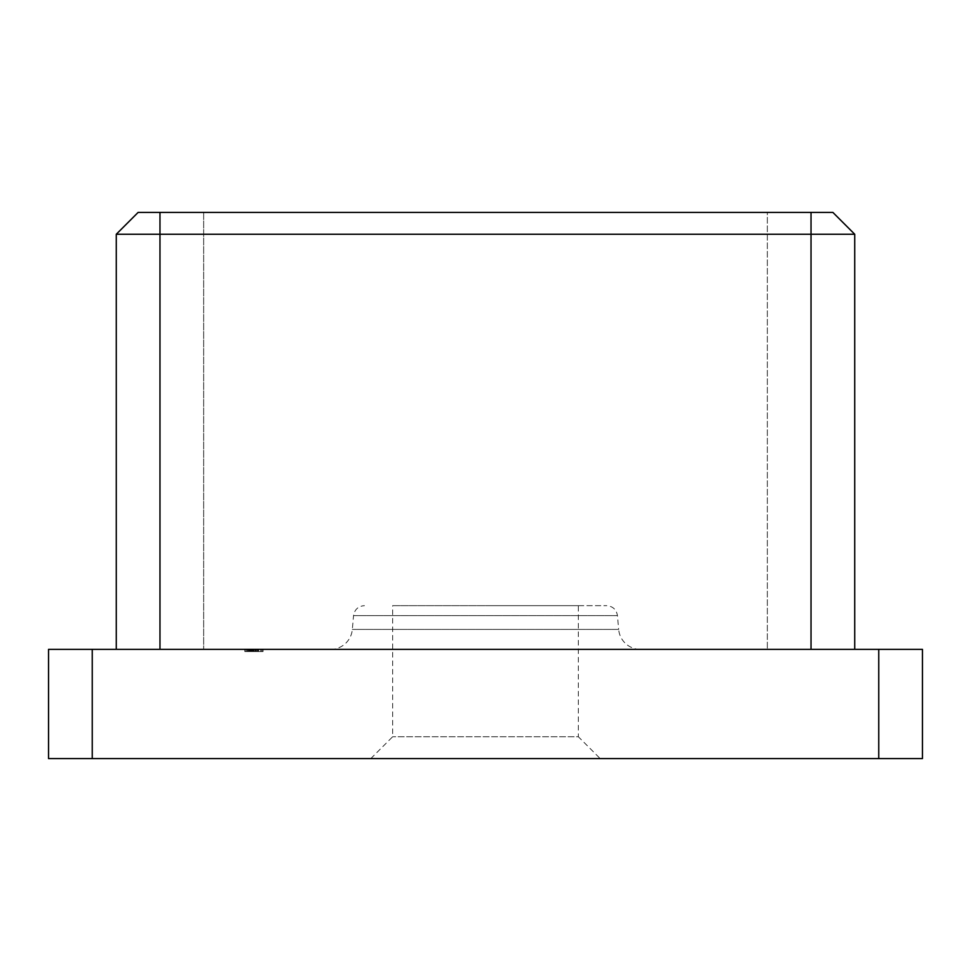 <?xml version="1.0" encoding="UTF-8"?>
<svg xmlns="http://www.w3.org/2000/svg" width="971" height="971" viewBox="0 0 971 971"><rect width="100%" height="100%" fill="white"/><g stroke="black" fill="none" stroke-linecap="round" stroke-linejoin="round"><path stroke-width="0.73" stroke-dasharray="4.86 3.64" d="M370.801 758.594L392.648 736.746L392.648 605.661L578.352 605.661L578.352 736.746L392.648 736.746L578.352 736.746L600.199 758.594L370.801 758.594L600.199 758.594M578.352 605.661L392.648 605.661M485.5 605.661L606.572 605.661L485.5 605.661M640.423 649.356L330.577 649.356L640.423 649.356A21.848 21.848 0 0 1 618.661 629.414L352.339 629.414L618.661 629.414L617.459 615.638L485.5 615.638L617.459 615.638C616.403 609.509 612.774 606.183 606.572 605.661M330.577 649.356A21.848 21.848 0 0 0 352.339 629.414L353.541 615.638L485.5 615.638L353.541 615.638C354.597 609.509 358.226 606.183 364.428 605.661M92.245 758.594L92.245 649.356L48.55 649.356L48.55 758.594L922.45 758.594L922.45 649.356L878.755 649.356L878.755 758.594M251.574 651.541L263.056 651.541L245.275 651.541L260.835 651.541L260.835 649.356L244.826 649.356L263.056 649.356L245.056 649.356L263.056 649.356L245.056 649.356L260.835 649.356L260.835 651.541L260.835 649.356L260.835 651.541L255.494 651.541L255.494 649.356L255.494 651.541L253.722 651.541L253.722 649.356L253.722 651.541L245.275 651.541L245.275 649.356L262.619 649.356L245.275 649.356L257.776 649.356L245.275 649.356L245.275 651.541L262.619 651.541L262.619 649.356L262.619 651.541L260.835 651.541L262.619 651.541L262.619 649.356L262.619 651.541L245.275 651.541L245.275 649.356L245.275 651.541L263.056 651.541L263.056 649.356L244.826 649.356L263.056 649.356L244.826 649.356L263.056 649.356L244.826 649.356L263.056 649.356L244.826 649.356L263.056 649.356L253.941 649.356L263.056 649.356L263.056 651.541L245.275 651.541L245.275 649.356L245.275 651.541L247.459 651.541L247.459 649.356L247.459 651.541L245.056 651.541L245.056 649.356L245.056 651.541L251.574 651.541L251.574 649.356M854.723 649.356L811.028 649.356L854.723 649.356L854.723 234.254L832.875 212.406L159.972 212.406L159.972 649.356L811.028 649.356L116.277 649.356L159.972 649.356L159.972 212.406L138.125 212.406L116.277 234.254L116.277 649.356M248.552 651.541L261.284 651.541L261.284 649.356L244.826 649.356L261.284 649.356L246.61 649.356L261.284 649.356L246.61 649.356L261.284 649.356L246.61 649.356L261.284 649.356L246.61 649.356L261.284 649.356L246.61 649.356L261.284 649.356L261.284 651.541L253.941 651.541L253.941 649.356L246.61 649.356L253.941 649.356L253.941 651.541L263.056 651.541L263.056 649.356L263.056 651.541L263.056 649.356L263.056 651.541L244.826 651.541L244.826 649.356L244.826 651.541L261.284 651.541L246.61 651.541L246.61 649.356L246.61 651.541L249.28 651.541L249.28 649.356L249.28 651.541L248.552 651.541L248.552 649.356M92.245 649.356L878.755 649.356M159.972 212.406L767.333 212.406L159.972 212.406L159.972 234.254L854.723 234.254M767.333 212.406L811.028 212.406L767.333 212.406L767.333 649.356L767.333 212.406M811.028 649.356L811.028 212.406M116.277 234.254L159.972 234.254L159.972 649.356M255.81 651.541L255.81 649.356M255.106 651.541L245.275 651.541L258.165 651.541L258.165 649.356L258.165 651.541L258.165 649.356L258.165 651.541L255.106 651.541L255.106 649.356M255.604 651.541L257.946 651.541L255.664 651.541L255.676 649.356L255.664 651.541L258.165 651.541L258.165 649.356L258.165 651.541L255.604 651.541L255.604 649.356M245.056 651.541L258.165 651.541L245.275 651.541L257.946 651.541L245.275 651.541L251.234 651.541L251.271 649.356L251.271 651.541L254.123 651.541L254.123 649.356L254.123 651.541L256.611 651.541L252.836 651.541L256.611 651.541L256.611 649.356L256.611 651.541L246.61 651.541L256.611 651.541L256.611 649.356L256.611 651.541L245.275 651.541L245.275 649.356L245.275 651.541L245.275 649.356L245.275 651.541L256.611 651.541L245.275 651.541L245.275 649.356L245.275 651.541L256.611 651.541L251.623 651.541L251.586 649.356L251.623 651.541L246.61 651.541L256.611 651.541L256.611 649.356L256.611 651.541L253.261 651.541L253.261 649.356L253.261 651.541L245.275 651.541L245.275 649.356L245.275 651.541L247.459 651.541L245.056 651.541L245.056 649.356M255.664 651.541L244.826 651.541L263.056 651.541L251.052 651.541L252.836 651.541L252.836 649.356L252.836 651.541L252.836 649.356L252.836 651.541L251.052 651.541L251.052 649.356L258.589 649.356L251.052 649.356L258.589 649.356L251.052 649.356L251.052 651.541L249.28 651.541L263.056 651.541L253.941 651.541L253.941 649.356L253.941 651.541L263.056 651.541L263.056 649.356L263.056 651.541L253.941 651.541L253.941 649.356L253.941 651.541L244.826 651.541L253.941 651.541L246.61 651.541L246.61 649.356L246.61 651.541L249.583 651.541L249.583 649.356L249.583 651.541L253.941 651.541L253.941 649.356L253.941 651.541L263.056 651.541L258.553 651.541L258.553 649.356L258.553 651.541L254.985 651.541L254.985 649.356L254.985 651.541L253.504 651.541L253.504 649.356L253.504 651.541L250.421 651.541L250.421 649.356L250.421 651.541L244.826 651.541L244.826 649.356L244.826 651.541L253.941 651.541L244.826 651.541L249.935 651.541L249.935 649.356L249.935 651.541L247.544 651.541L247.544 649.356L247.544 651.541L246.61 651.541L246.61 649.356L246.61 651.541L261.284 651.541L246.61 651.541L246.61 649.356L246.61 651.541L250.275 651.541L250.275 649.356L250.275 651.541L253.941 651.541L253.941 649.356L253.941 651.541L255.725 651.541L255.737 649.356L255.725 651.541L258.565 651.541L258.614 649.356L258.614 651.541L263.056 651.541L263.056 649.356L263.056 651.541L251.052 651.541L258.589 651.541L258.565 649.356L258.589 651.541L261.284 651.541L261.284 649.356L261.284 651.541L251.052 651.541L251.052 649.356L251.052 651.541L251.052 649.356L251.052 651.541L249.28 651.541L249.28 649.356L249.28 651.541L245.275 651.541L245.275 649.356L245.275 651.541L245.275 649.356L245.275 651.541L245.275 649.356L245.275 651.541L257.946 651.541L257.946 649.356L257.946 651.541L257.946 649.356L257.946 651.541L257.946 649.356L257.946 651.541L257.946 649.356L257.946 651.541L255.664 651.541L255.664 649.356M255.422 651.541L255.422 649.356M251.647 651.541L251.647 649.356L251.647 651.541M255.494 651.541L255.494 649.356M257.521 651.541L257.521 649.356M251.586 651.541L251.586 649.356L251.623 651.541M258.165 651.541L258.165 649.356M256.611 651.541L245.275 651.541L245.275 649.356L245.275 651.541L256.611 651.541L256.611 649.356M248.382 651.541L262.619 651.541L245.275 651.541L245.275 649.356L245.275 651.541L245.275 649.356L245.275 651.541L245.275 649.356L245.275 651.541L249.28 651.541L249.28 649.356L249.28 651.541L249.28 649.356L249.28 651.541L245.275 651.541L245.275 649.356L245.275 651.541L262.619 651.541L262.619 649.356L262.619 651.541L248.382 651.541L248.382 649.356M255.725 651.541L244.826 651.541L249.935 651.541L246.61 651.541L249.583 651.541L249.583 649.356L249.583 651.541L253.941 651.541L253.941 649.356L253.941 651.541L261.284 651.541L246.61 651.541L253.941 651.541L253.941 649.356L253.941 651.541L263.056 651.541L263.056 649.356L263.056 651.541L263.056 649.356L263.056 651.541L253.941 651.541L253.941 649.356L253.941 651.541L244.826 651.541L244.826 649.356L244.826 651.541L261.284 651.541L261.284 649.356L261.284 651.541L246.61 651.541L249.583 651.541L249.583 649.356L249.583 651.541L253.941 651.541L253.941 649.356L253.941 651.541L255.725 651.541L255.725 649.356M249.28 651.541L249.28 649.356M251.052 651.541L251.052 649.356L251.052 651.541L251.052 649.356L251.052 651.541L251.052 649.356L251.052 651.541L252.836 651.541L252.836 649.356L252.836 651.541L251.052 651.541M258.589 651.541L258.589 649.356L258.565 651.541M246.61 651.541L246.61 649.356L246.61 651.541L263.056 651.541L263.056 649.356L263.056 651.541L253.941 651.541L253.941 649.356L253.941 651.541L244.826 651.541L244.826 649.356L244.826 651.541L261.284 651.541L261.284 649.356L261.284 651.541L246.61 651.541L246.61 649.356M249.935 651.541L249.935 649.356L249.935 651.541M257.752 651.541L245.275 651.541L262.619 651.541L262.619 649.356L262.619 651.541L262.619 649.356L262.619 651.541L245.275 651.541L245.275 649.356L245.275 651.541L257.752 651.541L257.752 649.356M257.776 651.541L245.275 651.541L245.275 649.356L245.275 651.541L257.776 651.541L257.776 649.356M260.835 651.541L260.835 649.356L260.835 651.541M245.275 651.541L245.275 649.356L245.275 651.541M203.667 212.406L203.667 649.356L203.667 212.406M252.132 651.541L252.132 649.356L252.144 651.541M250.202 651.541L250.202 649.356M251.72 651.541L251.744 649.356M250.603 651.541L250.603 649.356M251.234 651.541L251.234 649.356L251.234 651.541M249.85 651.541L249.85 649.356L249.85 651.541M253.941 651.541L253.941 649.356L253.941 651.541"/><path stroke-width="1.46" d="M878.755 758.594L878.755 649.356L922.45 649.356L922.45 758.594L48.55 758.594L48.55 649.356L92.245 649.356L92.245 758.594M878.755 649.356L92.245 649.356M116.277 649.356L116.277 234.254L138.125 212.406L832.875 212.406L854.723 234.254L854.723 649.356M854.723 234.254L116.277 234.254M811.028 649.356L811.028 212.406M159.972 212.406L159.972 649.356"/></g></svg>
